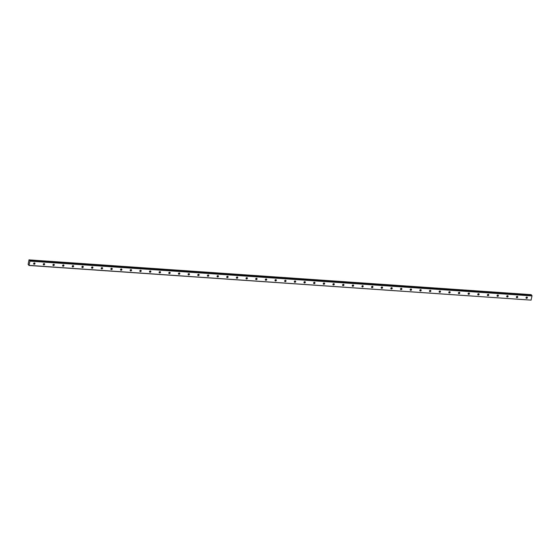 <?xml version="1.0" encoding="UTF-8"?>
<svg xmlns="http://www.w3.org/2000/svg" width="560" height="560" viewBox="0 0 560 560"><rect width="100%" height="100%" fill="white"/><g stroke="black" fill="none" stroke-linecap="round" stroke-linejoin="round"><path stroke-width="0.84" d="M526.015 297.836A0.728 0.63 141.2 0 0 526.995 297.045M526.561 298.354A0.728 0.63 141.2 0 0 526.855 297.017A0.728 0.63 141.2 0 0 526.561 298.354M33.621 263.732A0.728 0.63 141.2 0 0 34.601 262.941M34.16 264.257A0.728 0.63 141.2 0 0 34.454 262.92A0.728 0.63 141.2 0 0 34.16 264.257M43.274 264.404A0.728 0.63 141.2 0 0 44.254 263.613M43.813 264.922A0.728 0.63 141.2 0 0 44.114 263.585A0.728 0.63 141.2 0 0 43.813 264.922M52.927 265.069A0.728 0.63 141.2 0 0 53.907 264.278M53.466 265.594A0.728 0.63 141.2 0 0 53.767 264.257A0.728 0.63 141.2 0 0 53.466 265.594M62.58 265.741A0.728 0.63 141.2 0 0 63.56 264.95M63.126 266.259A0.728 0.63 141.2 0 0 63.42 264.922A0.728 0.63 141.2 0 0 63.126 266.259M72.24 266.406A0.728 0.63 141.2 0 0 73.22 265.615M72.779 266.931A0.728 0.63 141.2 0 0 73.073 265.594A0.728 0.63 141.2 0 0 72.779 266.931M81.893 267.078A0.728 0.63 141.2 0 0 82.873 266.287M82.432 267.596A0.728 0.63 141.2 0 0 82.733 266.259A0.728 0.63 141.2 0 0 82.432 267.596M91.546 267.743A0.728 0.63 141.2 0 0 92.526 266.959M92.092 268.268A0.728 0.63 141.2 0 0 92.386 266.931A0.728 0.63 141.2 0 0 92.092 268.268M101.199 268.415A0.728 0.63 141.2 0 0 102.186 267.624M101.745 268.933A0.728 0.63 141.2 0 0 102.039 267.596A0.728 0.63 141.2 0 0 101.745 268.933M110.859 269.08A0.728 0.63 141.2 0 0 111.839 268.296M111.398 269.605A0.728 0.63 141.2 0 0 111.692 268.268A0.728 0.63 141.2 0 0 111.398 269.605M120.512 269.752A0.728 0.63 141.2 0 0 121.492 268.961M121.051 270.27A0.728 0.63 141.2 0 0 121.352 268.933A0.728 0.63 141.2 0 0 121.051 270.27M130.165 270.417A0.728 0.63 141.2 0 0 131.145 269.633M130.711 270.942A0.728 0.63 141.2 0 0 131.005 269.605A0.728 0.63 141.2 0 0 130.711 270.942M139.818 271.089A0.728 0.63 141.2 0 0 140.805 270.298M140.364 271.607A0.728 0.63 141.2 0 0 140.658 270.27A0.728 0.63 141.2 0 0 140.364 271.607M149.478 271.754A0.728 0.63 141.2 0 0 150.458 270.97M150.017 272.279A0.728 0.63 141.2 0 0 150.311 270.942A0.728 0.63 141.2 0 0 150.017 272.279M159.131 272.426A0.728 0.63 141.2 0 0 160.111 271.635M159.67 272.944A0.728 0.63 141.2 0 0 159.971 271.607A0.728 0.63 141.2 0 0 159.67 272.944M168.784 273.091A0.728 0.63 141.2 0 0 169.764 272.307M169.33 273.616A0.728 0.63 141.2 0 0 169.624 272.279A0.728 0.63 141.2 0 0 169.33 273.616M178.444 273.763A0.728 0.63 141.2 0 0 179.424 272.972M178.983 274.288A0.728 0.63 141.2 0 0 179.277 272.951A0.728 0.63 141.2 0 0 178.983 274.288M188.097 274.428A0.728 0.63 141.2 0 0 189.077 273.644M188.636 274.953A0.728 0.63 141.2 0 0 188.937 273.616A0.728 0.63 141.2 0 0 188.636 274.953M197.75 275.1A0.728 0.63 141.2 0 0 198.73 274.309M198.289 275.625A0.728 0.63 141.2 0 0 198.59 274.288A0.728 0.63 141.2 0 0 198.289 275.625M207.403 275.765A0.728 0.63 141.2 0 0 208.39 274.981M207.949 276.29A0.728 0.63 141.2 0 0 208.243 274.953A0.728 0.63 141.2 0 0 207.949 276.29M217.063 276.437A0.728 0.63 141.2 0 0 218.043 275.646M217.602 276.962A0.728 0.63 141.2 0 0 217.896 275.625A0.728 0.63 141.2 0 0 217.602 276.962M226.716 277.102A0.728 0.63 141.2 0 0 227.696 276.318M227.255 277.627A0.728 0.63 141.2 0 0 227.556 276.29A0.728 0.63 141.2 0 0 227.255 277.627M236.369 277.774A0.728 0.63 141.2 0 0 237.349 276.983M236.915 278.299A0.728 0.63 141.2 0 0 237.209 276.962A0.728 0.63 141.2 0 0 236.915 278.299M246.022 278.446A0.728 0.63 141.2 0 0 247.009 277.655M246.568 278.964A0.728 0.63 141.2 0 0 246.862 277.627A0.728 0.63 141.2 0 0 246.568 278.964M255.682 279.111A0.728 0.63 141.2 0 0 256.662 278.32M256.221 279.636A0.728 0.63 141.2 0 0 256.515 278.299A0.728 0.63 141.2 0 0 256.221 279.636M265.335 279.783A0.728 0.63 141.2 0 0 266.315 278.992M265.874 280.301A0.728 0.63 141.2 0 0 266.175 278.964A0.728 0.63 141.2 0 0 265.874 280.301M274.988 280.448A0.728 0.63 141.2 0 0 275.968 279.664M275.534 280.973A0.728 0.63 141.2 0 0 275.828 279.636A0.728 0.63 141.2 0 0 275.534 280.973M284.648 281.12A0.728 0.63 141.2 0 0 285.628 280.329M285.187 281.638A0.728 0.63 141.2 0 0 285.481 280.301A0.728 0.63 141.2 0 0 285.187 281.638M294.301 281.785A0.728 0.63 141.2 0 0 295.281 281.001M294.84 282.31A0.728 0.63 141.2 0 0 295.141 280.973A0.728 0.63 141.2 0 0 294.84 282.31M303.954 282.457A0.728 0.63 141.2 0 0 304.934 281.666M304.493 282.975A0.728 0.63 141.2 0 0 304.794 281.638A0.728 0.63 141.2 0 0 304.493 282.975M313.607 283.122A0.728 0.63 141.2 0 0 314.587 282.338M314.153 283.647A0.728 0.63 141.2 0 0 314.447 282.31A0.728 0.63 141.2 0 0 314.153 283.647M323.267 283.794A0.728 0.63 141.2 0 0 324.247 283.003M323.806 284.312A0.728 0.63 141.2 0 0 324.1 282.975A0.728 0.63 141.2 0 0 323.806 284.312M332.92 284.459A0.728 0.63 141.2 0 0 333.9 283.675M333.459 284.984A0.728 0.63 141.2 0 0 333.76 283.647A0.728 0.63 141.2 0 0 333.459 284.984M342.573 285.131A0.728 0.63 141.2 0 0 343.553 284.34M343.119 285.649A0.728 0.63 141.2 0 0 343.413 284.312A0.728 0.63 141.2 0 0 343.119 285.649M352.226 285.796A0.728 0.63 141.2 0 0 353.213 285.012M352.772 286.321A0.728 0.63 141.2 0 0 353.066 284.984A0.728 0.63 141.2 0 0 352.772 286.321M361.886 286.468A0.728 0.63 141.2 0 0 362.866 285.677M362.425 286.986A0.728 0.63 141.2 0 0 362.719 285.656A0.728 0.63 141.2 0 0 362.425 286.986M371.539 287.133A0.728 0.63 141.2 0 0 372.519 286.349M372.078 287.658A0.728 0.63 141.2 0 0 372.379 286.321A0.728 0.63 141.2 0 0 372.078 287.658M381.192 287.805A0.728 0.63 141.2 0 0 382.172 287.014M381.738 288.33A0.728 0.63 141.2 0 0 382.032 286.993A0.728 0.63 141.2 0 0 381.738 288.33M390.845 288.47A0.728 0.63 141.2 0 0 391.832 287.686M391.391 288.995A0.728 0.63 141.2 0 0 391.685 287.658A0.728 0.63 141.2 0 0 391.391 288.995M400.505 289.142A0.728 0.63 141.2 0 0 401.485 288.351M401.044 289.667A0.728 0.63 141.2 0 0 401.338 288.33A0.728 0.63 141.2 0 0 401.044 289.667M410.158 289.807A0.728 0.63 141.2 0 0 411.138 289.023M410.697 290.332A0.728 0.63 141.2 0 0 410.998 288.995A0.728 0.63 141.2 0 0 410.697 290.332M419.811 290.479A0.728 0.63 141.2 0 0 420.791 289.688M420.357 291.004A0.728 0.63 141.2 0 0 420.651 289.667A0.728 0.63 141.2 0 0 420.357 291.004M429.471 291.144A0.728 0.63 141.2 0 0 430.451 290.36M430.01 291.669A0.728 0.63 141.2 0 0 430.304 290.332A0.728 0.63 141.2 0 0 430.01 291.669M439.124 291.816A0.728 0.63 141.2 0 0 440.104 291.025M439.663 292.341A0.728 0.63 141.2 0 0 439.964 291.004A0.728 0.63 141.2 0 0 439.663 292.341M448.777 292.488A0.728 0.63 141.2 0 0 449.757 291.697M449.323 293.006A0.728 0.63 141.2 0 0 449.617 291.669A0.728 0.63 141.2 0 0 449.323 293.006M458.43 293.153A0.728 0.63 141.2 0 0 459.417 292.362M458.976 293.678A0.728 0.63 141.2 0 0 459.27 292.341A0.728 0.63 141.2 0 0 458.976 293.678M468.09 293.825A0.728 0.63 141.2 0 0 469.07 293.034M468.629 294.343A0.728 0.63 141.2 0 0 468.923 293.006A0.728 0.63 141.2 0 0 468.629 294.343M477.743 294.49A0.728 0.63 141.2 0 0 478.723 293.706M478.282 295.015A0.728 0.63 141.2 0 0 478.583 293.678A0.728 0.63 141.2 0 0 478.282 295.015M487.396 295.162A0.728 0.63 141.2 0 0 488.376 294.371M487.942 295.68A0.728 0.63 141.2 0 0 488.236 294.343A0.728 0.63 141.2 0 0 487.942 295.68M497.049 295.827A0.728 0.63 141.2 0 0 498.036 295.043M497.595 296.352A0.728 0.63 141.2 0 0 497.889 295.015A0.728 0.63 141.2 0 0 497.595 296.352M506.709 296.499A0.728 0.63 141.2 0 0 507.689 295.708M507.248 297.017A0.728 0.63 141.2 0 0 507.542 295.68A0.728 0.63 141.2 0 0 507.248 297.017M516.362 297.164A0.728 0.63 141.2 0 0 517.342 296.38M516.901 297.689A0.728 0.63 141.2 0 0 517.202 296.352A0.728 0.63 141.2 0 0 516.901 297.689M28.371 264.474L29.015 265.356L29.946 261.149L532 295.925L531.069 300.125L29.015 265.356M526.624 297.045A1.253 1.078 -38.8 0 1 526.092 297.465M34.223 262.941A1.253 1.078 -38.8 0 1 33.691 263.368M43.876 263.606A1.253 1.078 -38.8 0 1 43.351 264.033M53.536 264.278A1.253 1.078 -38.8 0 1 53.004 264.705M63.189 264.943A1.253 1.078 -38.8 0 1 62.657 265.37M72.842 265.615A1.253 1.078 -38.8 0 1 72.317 266.042M82.502 266.28A1.253 1.078 -38.8 0 1 81.97 266.707M92.155 266.952A1.253 1.078 -38.8 0 1 91.623 267.379M101.808 267.617A1.253 1.078 -38.8 0 1 101.276 268.044M111.461 268.289A1.253 1.078 -38.8 0 1 110.936 268.716M121.121 268.961A1.253 1.078 -38.8 0 1 120.589 269.381M130.774 269.626A1.253 1.078 -38.8 0 1 130.242 270.053M140.427 270.298A1.253 1.078 -38.8 0 1 139.895 270.718M150.08 270.963A1.253 1.078 -38.8 0 1 149.555 271.39M159.74 271.635A1.253 1.078 -38.8 0 1 159.208 272.062M169.393 272.3A1.253 1.078 -38.8 0 1 168.861 272.727M179.046 272.972A1.253 1.078 -38.8 0 1 178.514 273.399M188.706 273.637A1.253 1.078 -38.8 0 1 188.174 274.064M198.359 274.309A1.253 1.078 -38.8 0 1 197.827 274.736M208.012 274.974A1.253 1.078 -38.8 0 1 207.48 275.401M217.665 275.646A1.253 1.078 -38.8 0 1 217.14 276.073M227.325 276.311A1.253 1.078 -38.8 0 1 226.793 276.738M236.978 276.983A1.253 1.078 -38.8 0 1 236.446 277.41M246.631 277.648A1.253 1.078 -38.8 0 1 246.099 278.075M256.284 278.32A1.253 1.078 -38.8 0 1 255.759 278.747M265.944 278.985A1.253 1.078 -38.8 0 1 265.412 279.412M275.597 279.657A1.253 1.078 -38.8 0 1 275.065 280.084M285.25 280.322A1.253 1.078 -38.8 0 1 284.718 280.749M294.91 280.994A1.253 1.078 -38.8 0 1 294.378 281.421M304.563 281.659A1.253 1.078 -38.8 0 1 304.031 282.086M314.216 282.331A1.253 1.078 -38.8 0 1 313.684 282.758M323.869 283.003A1.253 1.078 -38.8 0 1 323.344 283.423M333.529 283.668A1.253 1.078 -38.8 0 1 332.997 284.095M343.182 284.34A1.253 1.078 -38.8 0 1 342.65 284.76M352.835 285.005A1.253 1.078 -38.8 0 1 352.303 285.432M362.488 285.677A1.253 1.078 -38.8 0 1 361.963 286.104M372.148 286.342A1.253 1.078 -38.8 0 1 371.616 286.769M381.801 287.014A1.253 1.078 -38.8 0 1 381.269 287.441M391.454 287.679A1.253 1.078 -38.8 0 1 390.922 288.106M401.107 288.351A1.253 1.078 -38.8 0 1 400.582 288.778M410.767 289.016A1.253 1.078 -38.8 0 1 410.235 289.443M420.42 289.688A1.253 1.078 -38.8 0 1 419.888 290.115M430.073 290.353A1.253 1.078 -38.8 0 1 429.548 290.78M439.733 291.025A1.253 1.078 -38.8 0 1 439.201 291.452M449.386 291.69A1.253 1.078 -38.8 0 1 448.854 292.117M459.039 292.362A1.253 1.078 -38.8 0 1 458.507 292.789M468.692 293.027A1.253 1.078 -38.8 0 1 468.167 293.454M478.352 293.699A1.253 1.078 -38.8 0 1 477.82 294.126M488.005 294.364A1.253 1.078 -38.8 0 1 487.473 294.791M497.658 295.036A1.253 1.078 -38.8 0 1 497.126 295.463M507.311 295.708A1.253 1.078 -38.8 0 1 506.786 296.128M516.971 296.373A1.253 1.078 -38.8 0 1 516.439 296.8M29.12 259.882L531.174 294.651M532 295.925L531.489 295.05L29.295 260.393L29.134 259.931M28.903 265.461L531.069 300.125M29.946 261.149L531.979 295.645M29.029 259.77L28.112 264.474M29.925 260.876L29.442 260.281L531.496 295.057"/></g></svg>
